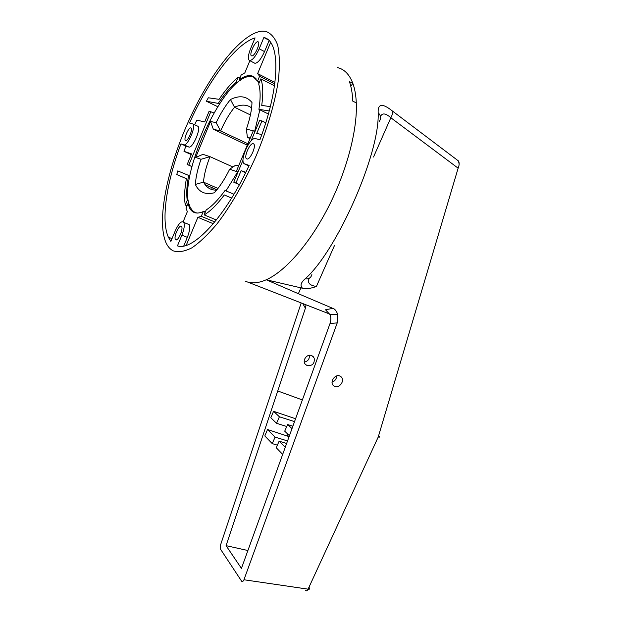<?xml version="1.0" encoding="UTF-8"?>
<svg xmlns="http://www.w3.org/2000/svg" width="622" height="622" viewBox="0 0 622 622"><rect width="100%" height="100%" fill="white"/><g stroke="black" fill="none" stroke-linecap="round" stroke-linejoin="round"><path stroke-width="0.93" d="M205.804 185.535L205.882 184.975M211.822 189.539L212.071 187.665M197.438 213.066C194.787 212.708 192.665 211.239 191.094 208.65C173.997 184.998 223.453 73.645 251.031 76.537L253.488 77.081L256 78.667M258.091 81.373L258.993 83.247M259.856 109.806L254.134 133.543M239.011 169.674L225.973 190.907M205.789 210.975L203.969 211.861M311.575 355.574L314.18 358.085C314.841 363.458 312.532 365.977 307.245 365.635L305.449 364.422C301.794 360.807 306.848 353.498 311.575 355.574M304.313 362.121C307.929 361.289 309.608 359.011 309.359 355.302M339.698 375.921L341.773 377.554C344.557 381.387 339.254 388.283 334.893 386.526L333.151 385.36C329.644 381.807 335.056 374.001 339.698 375.921M332.062 382.227C334.916 381.107 336.463 379.008 336.696 375.937M251.879 55.902L251.653 55.871C248.582 55.374 255.043 40.85 257.936 41.783C261.061 42.016 254.919 56.314 251.879 55.902M246.88 158.96L246.506 158.758C243.451 156.643 250.775 141.318 253.628 143.892C256.676 145.626 250.052 160.39 246.88 158.96M185.628 140.588L185.348 140.401C183.389 138.636 189.298 125.955 191.086 128.116C193.03 129.563 187.751 141.614 185.628 140.588M175.715 239.765L175.342 239.299C173.53 236.08 180.046 223.049 181.671 226.68C183.459 229.401 177.861 241.663 175.715 239.765M262.142 31.131L265.516 31.31C270.842 33.083 274.893 37.693 277.676 45.134C279.581 54.192 279.846 65.699 278.462 79.655C275.165 102.008 267.444 128.591 256.404 155.267C244.788 181.678 231.019 205.571 217.272 223.547C208.238 234.354 199.794 242.432 191.941 247.797C184.617 251.521 178.366 252.54 173.204 250.845C170.125 249.29 167.699 246.522 165.918 242.541C156.62 220.911 166.953 169.557 188.186 122.044C209.311 74.617 241.056 32.919 262.142 31.131M356.297 102.879L352.783 101.137C352.456 93.471 351.329 86.979 349.401 81.645L352.845 83.371C354.804 88.713 355.955 95.213 356.297 102.879C357.541 130.449 346.407 172.216 327.732 208.347C309.017 244.5 284.915 271.519 266.27 279.768C257.881 283.414 250.806 283.834 245.021 281.035M337.419 67.565C344.3 69.166 349.44 74.438 352.845 83.371L350.8 86.24M187.028 205.789L185.294 205.066L187.222 200.401L188.52 200.945M237.417 82.664L236.181 82.05L238.172 77.237L239.874 78.1M189.251 204.265L187.891 203.697L186.025 208.207L187.346 211.635L183.156 221.751M249.865 60.707L244.827 72.883L241.149 75.029L239.221 79.686L240.496 80.331M214.784 221.922L201.287 216.308L203.262 211.566L205.206 212.374M259.475 82.081L257.562 81.109L259.607 76.203L274.753 83.923M233.965 194.22L225.008 190.503C218.268 199.779 212.009 206.247 206.216 209.933L204.156 214.893L216.355 219.986M274.496 85.789L260.828 78.838L258.69 83.962C260.525 89.957 260.595 98.416 258.923 109.348L269.194 110.934M238.172 77.237C231.92 82.361 225.561 89.724 219.1 99.326L208.316 97.786L206.395 101.238L219.589 103.649M260.828 78.838C263.052 84.895 263.355 93.751 261.73 105.406L270.306 106.626M259.607 76.203L257.64 73.614L274.947 82.454M257.562 81.109L252.594 76.148C248.917 74.819 244.462 76.001 239.221 79.686M257.64 73.614L270.586 42.483M269.077 40.679L264.537 51.595C260.976 59.323 257.749 63.211 254.841 63.273L254.468 63.079M236.181 82.05C230.342 87.041 224.441 94.062 218.454 103.096M185.294 205.066C184.112 198.099 184.477 189.298 186.382 178.669L176.772 174.541L177.768 170.91L188.629 175.412C186.748 185.387 186.281 193.714 187.222 200.401M188.629 175.412L189.78 175.917M187.891 203.697L189.858 208.549C192.719 213.245 197.182 214.256 203.262 211.566M204.156 214.893C210.283 211.363 217 204.716 224.301 194.935L231.609 198.107M231.625 198.084L224.301 194.935M187.331 223.873L189.189 224.635C190.239 227.232 189.624 231.47 187.339 237.347L183.754 245.985M186.219 245.348L197.874 217.319L201.287 216.308M191.848 166.556L187.183 164.496L191.871 166.463M239.408 184.68L233.771 182.184L239.47 184.571M265.757 122.783L261.948 120.932L259.592 120.497L251.016 140.984M213.851 112.924L209.132 111.182L204.716 121.904L196.785 120.147L194.663 124.765M197.337 126.009L197.951 126.297C201.318 128.637 192.439 148.852 188.87 147.025L185.892 146.077L183.98 151.325L191.545 153.891L187.183 164.496M206.395 101.238L217.646 106.65M233.771 182.184L243.054 160.01M258.923 109.348L268.362 113.981M235.948 183.008L241.111 170.677L245.861 172.278M261.823 134.562L256.715 133.427L261.948 120.932M210.881 111.509L188.8 165.11M241.111 170.677L245.643 172.714M263.868 37.514C280.514 40.71 280.405 85.852 259.949 139.701L255.401 138.628C250.028 136.731 239.439 160.344 244.127 163.664L249.158 165.421C224.946 217.824 192.61 251.342 177.441 245.884L181.896 235.155C184.182 229.261 184.812 225.016 183.785 222.427C181.616 220.429 178.755 223.267 175.202 230.933L170.863 241.414L168.352 237.169C160.771 220.281 166.54 182.355 180.971 143.861L183.91 144.786C187.424 146.59 196.303 126.313 192.991 123.988L189.508 123.024C207.989 81.342 235.373 43.859 255.067 37.88L250.51 48.889C247.999 55.428 247.68 59.315 249.546 60.544C252.415 60.458 255.634 56.54 259.195 48.788L263.868 37.514L268.051 39.746M176.772 174.541L186.375 178.701M185.892 146.077L180.971 143.861M183.98 151.325L191.265 154.583M197.874 217.319L213.292 223.718M459.145 164.169L458.507 161.005L392.163 110.825C382.375 103.011 377.709 103.656 378.153 112.753C379.964 153.859 336.471 251.545 305.075 278.874C300.745 282.722 299.921 285.856 302.595 288.258L300.931 287.877L298.358 293.716L332.793 308.356C334.784 308.839 336.432 310.883 337.746 314.507L337.233 322.888L243.956 579.758C242.992 581.671 242.199 582.122 241.577 581.119L220.67 549.413L220.631 544.716L301.188 302.93M332.793 308.356L325.5 309.795L330.119 314.709C331.114 317.477 331.083 320.408 330.025 323.502L241.437 568.391L226.074 545.657L305.386 308.232L306.008 304.811M282.683 454.379L276.238 447.739L279.123 441.169L286.625 443.463M247.556 282.023L329.87 314.11M275.087 437.111L267.546 429.522L264.801 435.944L272.242 443.618L275.087 437.111L287.543 440.936M272.242 443.618L277.365 445.165M298.373 293.708L266.27 279.768L300.955 287.862M277.754 390.966L302.378 399.938M226.074 545.657L247.898 550.517M458.507 161.005C459.471 162.832 459.347 165.227 458.134 168.189L378.23 437.017C379.708 437.328 380.096 437.064 379.397 436.24L378.992 437.126M378.23 437.017L308.084 589.151L243.956 579.758M267.546 429.522L288.398 436.403M286.765 426.505L276.557 423.294L270.819 417.751L273.579 411.297L295.567 418.754M373.519 157.008L390.834 117.745L458.134 168.189M302.603 288.266C305.791 289.207 310.394 288.608 316.404 286.478L334.566 245.309M238.568 166.012L235.808 165.11L229.681 169.2L236.282 171.478L253.325 130.721L246.366 129.22L247.4 137.369L250.262 138.053M246.366 129.22C249.927 118.856 251.801 109.946 251.98 102.49C246.6 96.052 239.431 95.065 230.467 99.52C225.32 105.787 220.538 113.507 216.129 122.682L210.524 121.469L195.689 157.444L201.007 159.286C197.749 168.671 195.852 177.06 195.324 184.454C199.102 192.315 205.447 195.075 214.372 192.75C219.698 186.911 224.799 179.066 229.681 169.2M201.007 159.286L209.987 156.651L202.959 154.349L195.689 157.444M210.524 121.469L213.33 129.244L220.616 130.978L216.129 122.682M247.883 143.744L220.616 130.978C224.705 121.617 229.347 113.702 234.525 107.233L230.467 99.52M247.284 145.175L213.33 129.244M232.986 167.023L209.987 156.651C206.31 166.051 204.133 174.541 203.464 182.129L195.324 184.454M250.028 138.613L247.4 137.369M251.583 107.925L249.912 106.805C245.55 104.449 240.419 104.589 234.525 107.233L250.409 114.938M273.579 411.297L279.402 416.787L294.533 421.615M287.698 434.063L287.387 435.416L288.981 436.963M392.163 110.825C392.902 112.496 392.459 114.806 390.834 117.745C385.609 113.134 382.149 112.737 380.462 116.563M378.153 112.753C380.866 115.365 381.27 118.227 379.35 121.352M305.075 278.874C308.706 279.255 310.977 277.824 311.871 274.582M316.404 286.478C309.406 285.381 307.05 282.629 309.336 278.205M216.643 190.13C211.783 190.262 207.919 188.419 205.058 184.617L203.464 182.129L217.98 188.45M292.876 426.194L287.628 424.538L284.713 431.178L289.424 435.727M276.557 423.294L279.402 416.787M291.99 428.644L287.628 424.538M279.123 441.169L285.234 447.319M181.896 235.155L187.339 237.347M183.91 144.786L188.87 147.025M244.757 164.029L248.917 165.926M259.195 48.788L264.537 51.595M330.025 323.502L337.233 322.888M302.774 303.552L305.386 308.232M305.285 590.395C306.288 591.32 307.221 590.908 308.084 589.151C309.678 589.376 310.137 588.964 309.476 587.907M247.393 144.918L246.242 144.615M254.795 77.742L255.479 78.092M311.871 355.698L313.317 356.74M339.993 376.038L341.392 377.049M246.506 158.758L247.027 158.991M185.348 140.401L185.815 140.611M175.342 239.299L176.586 239.797M168.352 237.169L172.022 238.623M183.785 222.427L189.189 224.635M192.991 123.988L197.951 126.297M249.546 60.544L254.841 63.273M252.594 76.148L253.939 76.833M337.746 314.499L330.119 314.709M205.058 184.617L216.93 189.78"/></g></svg>
